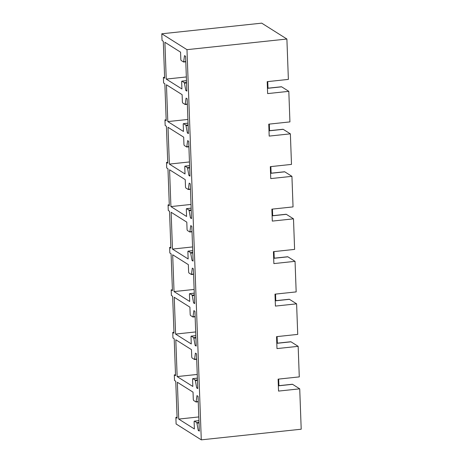 <?xml version="1.0" encoding="UTF-8"?>
<svg xmlns="http://www.w3.org/2000/svg" width="463" height="463" viewBox="0 0 463 463"><rect width="100%" height="100%" fill="white"/><g stroke="black" fill="none" stroke-linecap="round" stroke-linejoin="round"><path stroke-width="0.69" d="M161.795 33.787L162.044 40.484L163.289 41.271L164.643 78.189L163.398 77.402L163.601 82.981L164.851 83.768L166.2 120.687L164.955 119.9L165.158 125.479L166.408 126.266L167.762 163.184L166.512 162.403L166.721 167.976L167.965 168.764L169.319 205.688L168.075 204.901L168.277 210.474L169.522 211.261L170.876 248.185L169.632 247.398L169.834 252.977L171.084 253.759L172.439 290.683L171.188 289.896L171.391 295.475L172.641 296.262L173.995 333.181L172.745 332.393L172.954 337.973L174.198 338.76L175.552 375.678L174.308 374.897L174.51 380.47L175.755 381.257L177.109 418.182L175.865 417.394L176.108 423.975L201.283 439.85L186.977 49.663L161.795 33.787L261.717 23.15L286.892 39.025L288.374 79.404L267.197 81.662L267.637 93.595L288.814 91.338L289.931 121.902L268.754 124.159L269.194 136.093L290.37 133.842L291.493 164.406L270.311 166.657L270.751 178.591L291.927 176.339L293.05 206.903L271.874 209.154L272.308 221.094L293.49 218.837L294.607 249.401L273.43 251.658L273.87 263.592L295.047 261.335L296.17 291.898L274.987 294.155L275.427 306.089L296.604 303.832L297.726 334.396L276.55 336.653L276.984 348.587L298.16 346.336L299.283 376.894L278.107 379.151L278.541 391.085L299.723 388.833L301.205 429.213L201.283 439.85M163.398 77.402L164.608 77.275M164.955 119.9L166.171 119.772M166.512 162.403L167.728 162.27M168.075 204.901L169.284 204.768M169.632 247.398L170.841 247.271M171.188 289.896L172.404 289.769M172.745 332.393L173.961 332.266M174.308 374.897L175.518 374.764M175.865 417.394L177.074 417.261M180.564 52.157L180.819 59.189A1.146 0.341 -96.1 0 0 181.218 60.526L183.626 62.03L184.517 55.635L185.588 56.307L186.861 91.107L185.79 90.435L184.355 82.663L181.976 81.164A1.146 0.341 -96.1 0 0 181.895 81.141A1.146 0.341 -96.1 0 0 181.658 82.055L181.913 88.971L166.24 79.086L164.892 42.278L180.564 52.157M182.121 94.66L182.381 101.686A1.146 0.341 -96.1 0 0 182.775 103.023L185.188 104.528L186.074 98.133L187.145 98.804L188.418 133.604L187.353 132.933L185.912 125.16L183.533 123.662A1.146 0.341 -96.1 0 0 183.452 123.638A1.146 0.341 -96.1 0 0 183.215 124.553L183.47 131.469L167.803 121.59L166.448 84.775L182.121 94.66M183.678 137.158L183.938 144.184A1.146 0.341 -96.1 0 0 184.332 145.521L186.745 147.026L187.637 140.63L188.701 141.302L189.98 176.108L188.91 175.431L187.469 167.658L185.09 166.159A1.146 0.341 -96.1 0 0 185.009 166.136A1.146 0.341 -96.1 0 0 184.778 167.05L185.026 173.966L169.36 164.087L168.011 127.273L183.678 137.158M185.241 179.656L185.495 186.682A1.146 0.341 -96.1 0 0 185.894 188.024L188.302 189.523L189.193 183.128L190.258 183.805L191.537 218.605L190.467 217.928L189.026 210.156L186.647 208.657A1.146 0.341 -96.1 0 0 186.572 208.634A1.146 0.341 -96.1 0 0 186.334 209.548L186.589 216.464L170.916 206.585L169.568 169.776L185.241 179.656M186.797 222.153L187.052 229.179A1.146 0.341 -96.1 0 0 187.451 230.522L189.859 232.021L190.75 225.626L191.821 226.303L193.094 261.103L192.029 260.432L190.588 252.659L188.209 251.154A1.146 0.341 -96.1 0 0 188.128 251.137A1.146 0.341 -96.1 0 0 187.891 252.046L188.146 258.962L172.473 249.082L171.125 212.274L186.797 222.153M188.354 264.651L188.615 271.677A1.146 0.341 -96.1 0 0 189.008 273.02L191.422 274.524L192.307 268.129L193.378 268.8L194.651 303.601L193.586 302.929L192.145 295.157L189.766 293.658A1.146 0.341 -96.1 0 0 189.685 293.635A1.146 0.341 -96.1 0 0 189.448 294.549L189.703 301.459L174.036 291.58L172.682 254.772L188.354 264.651M189.911 307.148L190.171 314.18A1.146 0.341 -96.1 0 0 190.565 315.517L192.978 317.022L193.87 310.627L194.935 311.298L196.214 346.098L195.143 345.427L193.702 337.654L191.323 336.155A1.146 0.341 -96.1 0 0 191.242 336.132A1.146 0.341 -96.1 0 0 191.011 337.047L191.265 343.963L175.593 334.078L174.244 297.269L189.911 307.148M191.474 349.652L191.728 356.678A1.146 0.341 -96.1 0 0 192.128 358.015L194.535 359.519L195.427 353.124L196.491 353.796L197.77 388.602L196.7 387.925L195.264 380.152L192.88 378.653A1.146 0.341 -96.1 0 0 192.805 378.63A1.146 0.341 -96.1 0 0 192.567 379.544L192.822 386.46L177.15 376.581L175.801 339.767L191.474 349.652M193.03 392.149L193.285 399.175A1.146 0.341 -96.1 0 0 193.684 400.518L196.092 402.017L196.983 395.622L198.054 396.293L199.327 431.099L198.262 430.422L196.821 422.65L194.443 421.151A1.146 0.341 -96.1 0 0 194.362 421.127A1.146 0.341 -96.1 0 0 194.124 422.042L194.379 428.958L178.706 419.079L177.358 382.27L193.03 392.149M286.892 39.025L186.977 49.663M267.44 88.248L281.411 86.76A3.432 1.019 83.9 0 1 281.654 86.83L288.814 91.338M166.24 79.086L186.34 76.951M185.79 90.435L186.832 90.326M167.803 121.59L187.903 119.448M187.353 132.933L188.389 132.823M169.36 164.087L189.46 161.946M188.91 175.431L189.952 175.321M170.916 206.585L191.016 204.443M190.467 217.928L191.508 217.818M172.473 249.082L192.573 246.941M192.029 260.432L193.065 260.322M174.036 291.58L194.136 289.439M193.586 302.929L194.622 302.819M175.593 334.078L195.693 331.942M195.143 345.427L196.185 345.317M177.15 376.581L197.25 374.44M196.7 387.925L197.742 387.815M178.706 419.079L198.806 416.937M198.262 430.422L199.298 430.312M268.997 130.751L282.974 129.258A3.432 1.019 83.9 0 1 283.211 129.327L290.37 133.842M270.554 173.249L284.531 171.761A3.432 1.019 83.9 0 1 284.774 171.825L291.927 176.339M272.111 215.746L286.088 214.259A3.432 1.019 83.9 0 1 286.331 214.323L293.49 218.837M273.674 258.244L287.645 256.757A3.432 1.019 83.9 0 1 287.888 256.82L295.047 261.335M275.23 300.742L289.207 299.254A3.432 1.019 83.9 0 1 289.444 299.318L296.604 303.832M276.787 343.239L290.764 341.752A3.432 1.019 83.9 0 1 291.007 341.821L298.16 346.336M278.35 385.743L292.321 384.255A3.432 1.019 83.9 0 1 292.564 384.319L299.723 388.833M278.321 384.973L279.368 385.633M276.758 342.475L277.806 343.135M275.201 299.972L276.249 300.637M273.645 257.474L274.692 258.134M272.088 214.977L273.135 215.636M270.525 172.479L271.573 173.139M268.968 129.981L270.016 130.641M267.411 87.478L268.459 88.144M278.662 379.093L278.894 385.332M277.106 336.595L277.337 342.834M275.549 294.092L275.774 300.337M273.986 251.594L274.218 257.839M272.429 209.097L272.661 215.341M270.872 166.599L271.098 172.838M269.316 124.101L269.541 130.34M267.753 81.604L267.984 87.843M281.654 86.83L267.44 88.34M186.479 80.684L181.976 81.164M184.355 82.663L186.543 82.431M186.56 82.958L184.563 83.172M183.759 61.753L185.779 61.538M185.785 61.782L183.672 62.007M188.036 123.181L183.533 123.662M185.912 125.16L188.1 124.929M188.123 125.456L186.12 125.67M185.316 104.25L187.336 104.036M185.188 104.528L187.347 104.297L185.229 104.505M189.599 165.679L185.09 166.159M187.469 167.658L189.662 167.427M189.68 167.953L187.677 168.167M186.878 146.748L188.892 146.534M188.904 146.777L186.792 147.002M191.155 208.176L186.647 208.657M189.026 210.156L191.219 209.924M191.236 210.451L189.234 210.665M188.435 189.245L190.455 189.031M190.461 189.274L188.348 189.5M192.712 250.68L188.209 251.154M190.588 252.659L192.776 252.422M192.799 252.954L190.797 253.163M189.992 231.749L192.012 231.529M189.859 232.021L192.018 231.795L189.905 231.998M194.269 293.177L189.766 293.658M192.145 295.157L194.333 294.919M194.356 295.452L192.353 295.666M191.549 274.246L193.569 274.032M193.58 274.275L191.462 274.501M195.832 335.675L191.323 336.155M193.702 337.654L195.895 337.423M195.913 337.949L193.91 338.164M193.112 316.744L195.126 316.53M192.978 317.022L195.137 316.79L193.025 316.999M197.388 378.173L192.88 378.653M195.264 380.152L197.452 379.92M197.469 380.447L195.467 380.661M194.668 359.242L196.688 359.028M196.694 359.271L194.582 359.496M198.945 420.67L194.443 421.151M196.821 422.65L199.009 422.418M199.032 422.945L197.03 423.159M196.225 401.739L198.245 401.525M198.251 401.768L196.138 401.994M283.211 129.327L269.003 130.838M284.774 171.825L270.56 173.336M286.331 214.323L272.117 215.839M287.888 256.82L273.674 258.337M289.444 299.318L275.236 300.834M291.007 341.821L276.793 343.332M292.564 384.319L278.35 385.829M186.479 80.655L181.895 81.141M185.785 61.799L183.626 62.03M188.036 123.152L183.452 123.638M189.593 165.65L185.009 166.136M188.904 146.794L186.745 147.026M191.155 208.147L186.572 208.634M190.461 189.298L188.302 189.523M192.712 250.645L188.128 251.137M194.269 293.143L189.685 293.635M193.58 274.293L191.422 274.524M195.826 335.646L191.242 336.132M197.388 378.144L192.805 378.63M196.694 359.288L194.535 359.519M198.945 420.641L194.362 421.127M198.251 401.786L196.092 402.017"/></g></svg>
